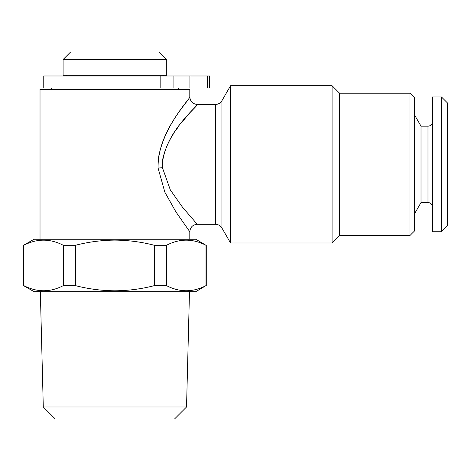 <?xml version="1.0" encoding="UTF-8"?>
<svg xmlns="http://www.w3.org/2000/svg" width="471" height="471" viewBox="0 0 471 471"><rect width="100%" height="100%" fill="white"/><g stroke="black" fill="none" stroke-linecap="round" stroke-linejoin="round"><path stroke-width="0.71" d="M166.216 87.971L43.768 87.971L43.768 75.99L209.595 75.99L209.595 87.971L166.216 87.971M166.734 59.517L63.09 59.517L63.09 75.242L166.734 75.242L166.734 59.517L159.245 52.028L70.579 52.028L63.09 59.517M441.457 231.756L441.457 96.961L432.472 96.961L432.472 231.756L441.457 231.756L447.45 225.762L447.45 102.949L441.457 96.961M432.472 207.046A4.492 4.492 0 0 0 427.98 202.548L421.015 202.548L421.015 126.163L414.462 114.812M421.015 202.548L414.462 213.905M427.98 202.548L427.98 126.163L421.015 126.163M427.98 126.163A4.492 4.492 0 0 0 432.472 121.671M409.964 235.5L409.964 93.217L414.462 97.709L414.462 231.008L409.964 235.5L339.573 235.5L339.573 93.217L332.084 85.728L230.56 85.728L230.56 242.989L221.918 228.011L221.918 100.706L230.56 85.728M339.573 235.5L332.084 242.989L332.084 85.728M162.471 160.517C168.612 128.306 199.439 104.603 197.255 104.485C197.396 107.141 165.38 130.997 162.277 164.355L162.424 167.7L170.343 189.954L182.518 207.234L196.513 223.425M196.272 223.16L194.405 221.105M221.918 228.011C220.422 225.609 218.261 224.361 215.43 224.267L197.29 224.267C192.745 224.714 190.249 227.21 189.801 231.756L175.889 211.856L164.862 192.209L158.103 168.118C157.22 132.027 188.688 101.318 189.683 97.114C192.639 95.642 162.836 125.504 158.15 160.04M169.984 139.381L173.693 133.411M175.889 130.22L179.104 125.839M182.33 121.712L190.802 111.651M215.43 224.267L215.43 104.45L197.29 104.45C192.745 103.997 190.249 101.501 189.801 96.961L189.801 89.472L40.023 89.472L40.023 239.244M23.55 285.614L34.036 291.667L195.789 291.667L206.01 285.614C192.91 292.456 179.734 292.456 166.493 285.614L166.493 245.297C179.598 238.456 192.769 238.456 206.01 245.297L195.789 239.244L34.036 239.244L23.55 245.297L23.55 285.614L23.815 245.297C36.915 238.456 50.091 238.456 63.332 245.297L63.332 285.614C50.226 292.456 37.056 292.456 23.815 285.614M75.401 285.614L75.401 245.297C88.436 241.929 101.606 240.198 114.912 240.11C128.371 240.222 141.541 241.953 154.423 245.297L154.423 285.614C141.541 288.959 128.371 290.689 114.912 290.801C101.606 290.707 88.436 288.982 75.401 285.614L63.332 285.614M166.493 245.297L154.423 245.297M166.493 285.614L154.423 285.614M43.291 406.991L55.272 418.972L174.553 418.972L186.534 406.991L43.291 406.991L40.335 291.667M206.01 245.297L206.01 285.614M75.401 245.297L63.332 245.297M158.103 168.118A7.489 0.418 175.5 0 1 162.424 167.7M173.917 87.971L173.917 75.99M189.925 87.971L189.925 75.99M207.399 87.971L207.399 75.99M160.152 87.971L160.152 75.99M178.568 87.971L178.568 89.472M163.59 75.242L163.59 75.99M409.964 93.217L339.573 93.217M189.801 231.756L189.801 239.244M186.534 406.991L189.489 291.667M206.274 245.297L206.274 285.614M221.918 100.706C220.422 103.108 218.261 104.356 215.43 104.45M332.084 242.989L230.56 242.989M66.234 75.242L66.234 75.99M51.257 87.971L51.257 89.472"/></g></svg>
